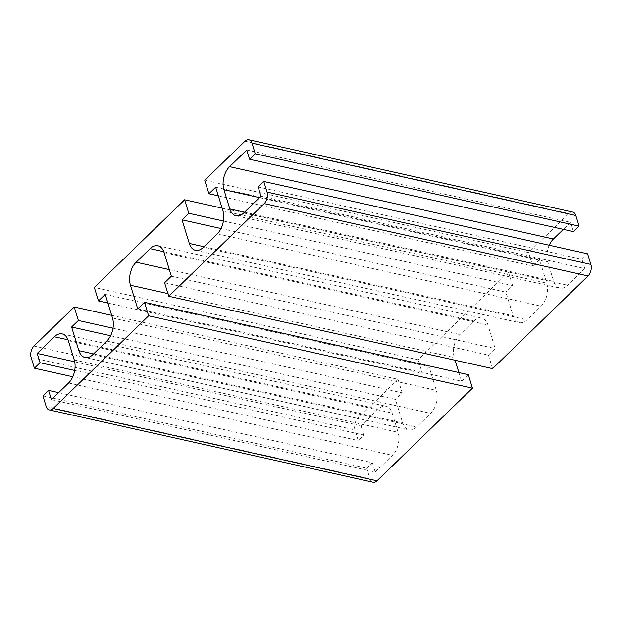 <?xml version="1.0" encoding="UTF-8"?>
<svg xmlns="http://www.w3.org/2000/svg" width="622" height="622" viewBox="0 0 622 622"><rect width="100%" height="100%" fill="white"/><g stroke="black" fill="none" stroke-linecap="round" stroke-linejoin="round"><path stroke-width="0.47" stroke-dasharray="3.11 2.33" d="M258.13 186.942L581.959 259.288L587.596 253.807M260.991 196.218L584.812 268.572L581.959 259.288M549.21 245.231A16.771 10.255 -77.4 0 0 547.749 262.041L553.666 281.276A16.771 10.255 -77.4 0 0 559.823 288.118A16.771 10.255 -77.4 0 0 567.629 285.241L584.812 268.572M246.763 149.988L570.584 222.334L563.353 229.362M573.445 231.617L570.584 222.334M218.33 195.844L532.735 266.092L528.583 252.594L204.762 180.24M215.663 187.191L539.484 259.537L532.735 266.092M221.035 228.538L505.865 292.177L513.134 315.797A16.771 10.255 -77.4 0 0 519.292 322.639A16.771 10.255 -77.4 0 0 527.106 319.77L541.093 306.187A16.771 10.255 -77.4 0 0 546.754 283.158L539.484 259.537M223.43 221.012L512.614 285.622L505.865 292.177M222.116 208.152L508.462 272.125L512.614 285.622M508.462 272.125L418.155 359.796L94.334 287.442M107.894 303.046L422.307 373.293L418.155 359.796M105.235 294.393L429.056 366.739L422.307 373.293M110.599 335.74L395.437 399.378L402.698 422.999A16.771 10.255 -77.4 0 0 408.864 429.841A16.771 10.255 -77.4 0 0 416.67 426.972L430.657 413.389A16.771 10.255 -77.4 0 0 436.325 390.359L429.056 366.739M112.994 328.214L402.185 392.824L395.437 399.378M111.68 315.354L398.033 379.327L402.185 392.824M398.033 379.327L357.782 418.396A8.389 5.131 -77.4 0 0 354.952 429.911L358.225 440.539L72.79 376.769M74.702 370.455L363.87 435.058L358.225 440.539M74.718 361.817L361.009 425.782L363.87 435.058M51.416 399.666L375.237 472.012L392.412 455.335A16.771 10.255 -77.4 0 0 398.08 432.306L392.163 413.078A16.771 10.255 -77.4 0 0 385.998 406.236A16.771 10.255 -77.4 0 0 378.192 409.105L361.009 425.782M58.647 392.637L372.384 462.729L375.237 472.012M42.91 395.864L366.739 468.211L372.384 462.729M366.739 468.211L370.004 478.839A8.389 5.131 -77.4 0 0 373.083 482.26M164.605 282.777L488.425 355.123L495.174 348.569L487.905 324.948A16.771 10.255 -77.4 0 0 481.747 318.106A16.771 10.255 -77.4 0 0 473.933 320.983L459.946 334.558A16.771 10.255 -77.4 0 0 454.285 357.588L455.102 360.247M492.577 368.621L488.425 355.123M171.345 276.222L495.174 348.569M137.726 308.862L461.555 381.208L468.304 374.662M458.888 372.555L461.555 381.208M572.738 212.086A8.389 5.131 -77.4 0 0 568.835 213.525L528.583 252.594M243.808 212.895L567.629 285.241M244.516 212.203L553.666 281.276M259.522 197.64L547.749 262.041M222.933 210.811L546.754 283.158M217.265 233.841L541.093 306.187M203.277 247.416L527.106 319.77M203.993 246.732L513.134 315.797M112.496 318.013L436.325 390.359M106.836 341.043L430.657 413.389M92.849 354.618L416.67 426.972M93.557 353.926L402.698 422.999M33.961 346.05L357.782 418.396M68.023 339.806L378.192 409.105M68.334 340.724L392.163 413.078M74.251 359.959L398.08 432.306M68.591 382.989L392.412 455.335M46.183 406.493L370.004 478.839M164.084 252.602L487.905 324.948M163.765 251.685L473.933 320.983M169.324 269.629L459.946 334.558M167.932 293.607L454.285 357.588M245.006 141.171L568.835 213.525M31.131 357.564L354.952 429.911M236.002 215.764L559.823 288.118M195.471 250.293L519.292 322.639M85.035 357.495L408.864 429.841M62.177 333.882L385.998 406.236M157.926 245.76L481.747 318.106"/><path stroke-width="0.93" d="M255.261 153.79L251.996 143.161A8.389 5.131 -77.4 0 0 248.917 139.74A8.389 5.131 -77.4 0 0 245.006 141.171L204.762 180.24L208.914 193.745L215.663 187.191L222.933 210.811A16.771 10.255 102.6 0 1 217.265 233.841L203.277 247.416A16.771 10.255 102.6 0 1 195.471 250.293A16.771 10.255 102.6 0 1 189.313 243.451L182.044 219.83L188.793 213.276L184.641 199.779L94.334 287.442L98.486 300.939L105.235 294.393L112.496 318.013A16.771 10.255 102.6 0 1 106.836 341.043L92.849 354.618A16.771 10.255 102.6 0 1 85.035 357.495A16.771 10.255 102.6 0 1 78.877 350.652L71.616 327.024L78.364 320.478L74.212 306.98L33.961 346.05A8.389 5.131 -77.4 0 0 31.131 357.564L34.404 368.193L40.041 362.712L37.188 353.428L54.371 336.759A16.771 10.255 102.6 0 1 62.177 333.882A16.771 10.255 102.6 0 1 68.334 340.724L74.251 359.959A16.771 10.255 102.6 0 1 68.591 382.989L51.416 399.666L48.555 390.383L42.91 395.864L46.183 406.493A8.389 5.131 -77.4 0 0 49.262 409.914A8.389 5.131 -77.4 0 0 53.165 408.475L148.627 315.805L144.475 302.308L137.726 308.862L130.465 285.241A16.771 10.255 102.6 0 1 136.125 262.212L150.112 248.629A16.771 10.255 102.6 0 1 157.926 245.76A16.771 10.255 102.6 0 1 164.084 252.602L171.345 276.222L164.605 282.777L168.756 296.274L492.577 368.621L588.039 275.95A8.389 5.131 -77.4 0 0 590.869 264.436L587.596 253.807L263.775 181.461L258.13 186.942L260.991 196.218L243.808 212.895A16.771 10.255 102.6 0 1 236.002 215.764A16.771 10.255 102.6 0 1 229.837 208.922L223.92 189.694A16.771 10.255 102.6 0 1 229.588 166.665L246.763 149.988L249.616 159.271L255.261 153.79L579.09 226.136L573.445 231.617L249.616 159.271M563.353 229.362L553.409 239.011A16.771 10.255 -77.4 0 0 549.21 245.231M168.756 296.274L264.218 203.604A8.389 5.131 -77.4 0 0 267.048 192.089L263.775 181.461M579.09 226.136L575.817 215.507A8.389 5.131 -77.4 0 0 572.738 212.086L248.917 139.74M208.914 193.745L218.33 195.844M182.044 219.83L221.035 228.538M188.793 213.276L223.43 221.012M184.641 199.779L222.116 208.152M98.486 300.939L107.894 303.046M71.616 327.024L110.599 335.74M78.364 320.478L112.994 328.214M74.212 306.98L111.68 315.354M40.041 362.712L74.702 370.455M37.188 353.428L74.718 361.817M48.555 390.383L58.647 392.637M72.79 376.769L34.404 368.193M455.102 360.247L458.888 372.555M144.475 302.308L468.304 374.662L472.456 388.159L148.627 315.805M49.262 409.914L373.083 482.26A8.389 5.131 -77.4 0 0 376.994 480.829L472.456 388.159M229.837 208.922L244.516 212.203M223.92 189.694L259.522 197.64M229.588 166.665L553.409 239.011M251.996 143.161L575.817 215.507M189.313 243.451L203.993 246.732M78.877 350.652L93.557 353.926M54.371 336.759L68.023 339.806M150.112 248.629L163.765 251.685M136.125 262.212L169.324 269.629M130.465 285.241L167.932 293.607M53.165 408.475L376.994 480.829M264.218 203.604L588.039 275.95M267.048 192.089L590.869 264.436"/></g></svg>
